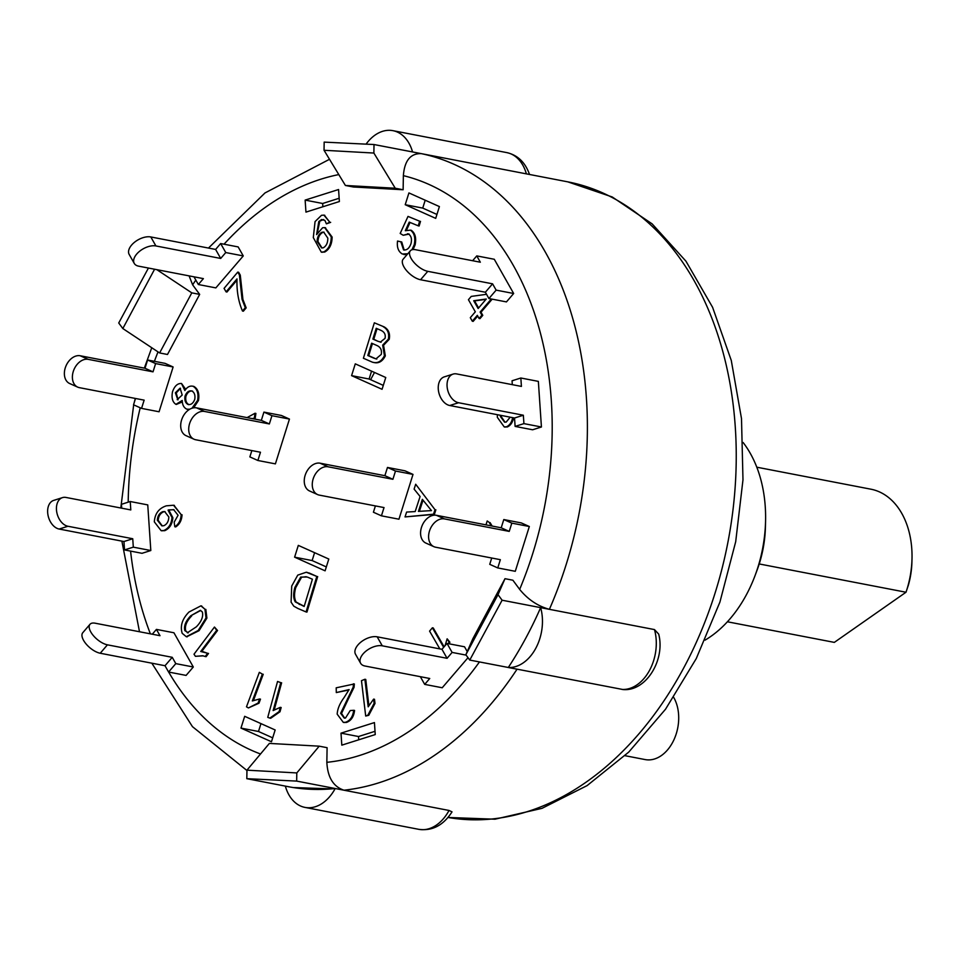 <?xml version="1.0" encoding="UTF-8"?>
<svg xmlns="http://www.w3.org/2000/svg" width="960" height="960" viewBox="0 0 960 960"><rect width="100%" height="100%" fill="white"/><g stroke="black" fill="none" stroke-linecap="round" stroke-linejoin="round"><path stroke-width="1.44" d="M759.216 563.952L906 592.236L908.484 584.784A65.304 45.528 -79.1 0 0 911.916 562.032L912 558.804A78.984 55.068 100.9 0 1 906 592.236L834.324 642.384L727.404 621.78M756.804 467.196L870.888 489.192A78.984 55.068 100.9 0 1 912 558.804M62.472 497.616L53.676 500.4A14.928 10.008 72.5 0 0 48 515.136A14.928 10.008 72.5 0 0 59.148 529.044L67.944 526.26A14.928 10.008 -107.5 0 1 56.796 512.352A14.928 10.008 -107.5 0 1 62.472 497.616A14.928 10.008 -107.5 0 1 66.012 497.448L130.8 509.928L130.236 501.528L121.44 504.312L121.704 508.176M130.236 501.528L147.756 504.9L150.816 550.524L142.02 553.308L124.512 549.936L123.948 541.524L59.148 529.044M67.944 526.26L132.744 538.74L123.948 541.524M132.744 538.74L133.308 547.152L124.512 549.936M142.02 553.308L150.816 550.524L133.308 547.152M427.776 271.332A14.928 6.78 -139.4 0 1 413.76 262.176A14.928 6.78 -139.4 0 1 410.328 250.812A14.928 6.78 -139.4 0 1 415.548 249.72L480.336 262.212L476.772 255.9L494.28 259.272L513.66 293.496L496.14 290.124L488.928 298.536L485.364 292.236L420.564 279.744L427.776 271.332L492.576 283.824L496.14 290.124M410.328 250.812L403.116 259.224A14.928 6.78 40.6 0 0 406.548 270.588A14.928 6.78 40.6 0 0 420.564 279.744M492.576 283.824L485.364 292.236M472.632 260.724L476.772 255.9M494.28 259.272L513.66 293.496L506.448 301.908L488.928 298.536M458.556 402.732A14.928 10.008 -107.5 0 1 447.408 388.836A14.928 10.008 -107.5 0 1 453.084 374.1A14.928 10.008 -107.5 0 1 456.612 373.92L521.412 386.412L520.848 378L538.356 381.384L541.428 426.996L523.92 423.624L515.112 426.408L514.548 418.008L449.76 405.516L458.556 402.732L523.344 415.224L523.92 423.624M453.084 374.1L444.288 376.872A14.928 10.008 72.5 0 0 438.6 391.608A14.928 10.008 72.5 0 0 449.76 405.516M523.344 415.224L514.548 418.008M512.304 384.648L512.052 380.784L520.848 378M538.356 381.384L541.428 426.996L532.632 429.78L515.112 426.408M521.316 522.924L529.332 526.512L511.824 523.14L509.232 531.396L501.204 527.796L503.796 519.552L521.316 522.924L529.332 526.512L515.28 571.308L497.76 567.936L500.352 559.68L435.552 547.2A14.928 10.56 -65.9 0 1 433.896 546.672A14.928 10.56 -65.9 0 1 429.888 529.872A14.928 10.56 -65.9 0 1 444.432 518.904L436.416 515.304A14.928 10.56 114.1 0 0 421.872 526.272A14.928 10.56 114.1 0 0 425.868 543.072L433.896 546.672M509.232 531.396L444.432 518.904M501.204 527.796L436.416 515.304M503.796 519.552L511.824 523.14M497.76 567.936L489.744 564.336L491.724 558.024M150.804 236.952A14.928 8.28 150.5 0 0 134.544 242.232A14.928 8.28 150.5 0 0 129.156 254.4L134.256 263.4A14.928 8.28 -29.5 0 1 139.644 251.232A14.928 8.28 -29.5 0 1 155.904 245.952L150.804 236.952L215.604 249.432L220.656 243.552L225.756 252.552L220.704 258.444L155.904 245.952M238.164 246.924L243.264 255.924L238.164 246.924L220.656 243.552M225.756 252.552L243.264 255.924L215.844 287.892L198.336 284.52L203.388 278.628L138.588 266.148A14.928 8.28 -29.5 0 1 134.256 263.4M215.604 249.432L220.704 258.444M198.336 284.52L193.98 276.816M442.212 687.768L468 657.696L442.212 687.756L424.704 684.384L429.756 678.492L364.956 666.012A14.928 8.28 -29.5 0 1 360.624 663.264A14.928 8.28 -29.5 0 1 366 651.096A14.928 8.28 -29.5 0 1 382.272 645.816L377.172 636.816A14.928 8.28 150.5 0 0 360.9 642.096A14.928 8.28 150.5 0 0 355.524 654.264L360.624 663.264M466.104 655.116L452.112 652.416L447.072 658.308L382.272 645.816M377.172 636.816L441.972 649.308L447.072 658.308M441.972 649.308L447.024 643.416L452.112 652.416M424.704 684.384L420.336 676.68M464.532 646.788L467.232 651.564L464.532 646.788L447.024 643.416M80.208 355.764A14.928 10.56 114.1 0 0 65.664 366.732A14.928 10.56 114.1 0 0 69.66 383.532L77.688 387.12A14.928 10.56 -65.9 0 1 73.68 370.32A14.928 10.56 -65.9 0 1 88.224 359.352L80.208 355.764L145.008 368.256L147.588 360L155.616 363.588L153.024 371.844L88.224 359.352M165.108 363.372L173.124 366.972L165.108 363.372L147.588 360M77.688 387.12A14.928 10.56 -65.9 0 0 79.356 387.648L144.144 400.14L141.552 408.384L133.536 404.796L135.516 398.472M145.008 368.256L153.024 371.844M141.552 408.384L159.072 411.768L173.124 366.972L155.616 363.588M89.988 624.3L82.776 632.712A14.928 6.78 40.6 0 0 86.196 644.088A14.928 6.78 40.6 0 0 100.224 653.244L107.436 644.832A14.928 6.78 -139.4 0 1 93.42 635.676A14.928 6.78 -139.4 0 1 89.988 624.3A14.928 6.78 -139.4 0 1 95.196 623.208L159.996 635.7L156.432 629.4L152.292 634.212M156.432 629.4L173.94 632.772L193.308 666.996L186.096 675.408L168.588 672.036L165.012 665.724L100.224 653.244M107.436 644.832L172.236 657.312L165.012 665.724M172.236 657.312L175.8 663.624L168.588 672.036M186.096 675.408L193.308 666.996L175.8 663.624M373.74 358.104L367.812 355.512L371.628 343.188L377.088 345.576C380.628 347.244 382.02 350.184 381.264 354.396L375.948 358.872L373.74 358.104L376.8 359.04M372.444 343.548L368.688 355.68L374.616 358.272M368.688 355.68L367.812 355.512M377.04 328.656L373.764 339.252L378 341.316L372.888 339.084L376.224 328.296L380.952 330.36C384.492 332.004 385.848 334.668 385.032 338.364L380.316 342.12M373.764 339.252L372.888 339.084M378.876 341.484L380.748 342.18M381.12 342.216L378 341.316M383.256 326.712C387.72 329.292 389.424 333.444 388.356 339.144L382.692 345.108L384.444 355.692C381.504 361.5 377.496 363.66 372.408 362.184L363.396 358.248L374.34 322.812L384.132 326.88C388.596 329.46 390.3 333.612 389.232 339.312L388.356 339.144M389.232 339.312L383.568 345.276L382.692 345.108M383.568 345.276L385.32 355.86L384.444 355.692M385.32 355.86C382.38 361.668 378.372 363.84 373.284 362.352L372.408 362.184M384.132 326.88L374.34 322.812M192.612 391.116C189.648 390.624 187.416 392.376 185.904 396.348C185.28 400.488 186.288 403.26 188.94 404.64L188.064 404.472C185.412 403.092 184.404 400.32 185.028 396.168C186.54 392.208 188.772 390.456 191.736 390.948C194.412 392.34 195.408 395.136 194.76 399.324C193.224 403.308 190.992 405.024 188.064 404.472L188.568 404.628M185.904 396.348L185.028 396.168M177.816 399.768L175.368 392.784L180.096 388.152L182.196 395.052L177.18 399.648M180.528 388.284L176.244 392.952L175.368 392.784M176.244 392.952L178.056 399.816M189.756 409.236L186.888 409.188C183.852 407.784 182.304 404.868 182.256 400.428L175.92 404.34C172.512 402.096 171.372 397.944 172.488 391.872C174.516 386.064 177.516 383.268 181.488 383.484L184.848 390.552C187.164 387.012 189.876 385.572 193.008 386.256C197.184 388.752 198.72 393.432 197.616 400.32L191.964 408.24M181.536 383.496L185.664 389.292M192.852 386.208L193.884 386.424C198.06 388.92 199.596 393.6 198.492 400.488L197.616 400.32M198.492 400.488L193.68 407.82M189.144 409.608L187.944 409.428M182.256 401.952L176.316 404.448M165.072 511.644L162.768 511.668L164.64 511.536L168.84 516.996C168.624 521.388 166.944 524.304 163.8 525.732L161.844 525.852L157.344 520.224C157.644 515.904 159.444 513.048 162.768 511.668M163.644 511.836C160.32 513.216 158.52 516.072 158.22 520.404L157.344 520.224M158.22 520.404L162.288 525.912M178.08 515.268L173.64 509.64L168.06 510.12L171.984 517.524C171.48 523.932 168.78 528.264 163.884 530.508L161.124 530.664L154.32 521.844C154.896 513.588 158.916 508.248 166.344 505.824L173.52 505.236L181.164 514.62C180.876 520.116 178.764 524.172 174.816 526.764L174.18 522.168L178.08 515.268M174.06 509.736L168.696 509.904M169.572 510.072L168.06 510.12M168.936 510.288L172.86 517.692C172.356 524.1 169.656 528.432 164.76 530.676L163.884 530.508M164.76 530.676L161.568 530.736M173.964 505.32L181.164 514.62M182.04 514.788C181.752 520.284 179.64 524.34 175.692 526.932L174.816 526.764M486.276 299.016L478.14 308.532L473.712 300.732L486.276 299.016M486 299.34L474.588 300.9L478.608 307.98M474.588 300.9L473.712 300.732M491.304 298.992L480.132 312.048L481.908 315.18L479.088 318.468L477.312 315.348L472.296 321.204L470.304 317.676L475.32 311.82L468.432 299.7L471.252 296.4L486.54 294.312M492.18 299.16L481.008 312.216L480.132 312.048M481.008 312.216L482.784 315.348L481.908 315.18M482.784 315.348L479.964 318.636L479.088 318.468M477.72 316.056L473.172 321.372L472.296 321.204M247.092 417.612L255.024 413.256L254.304 418.2L252.192 418.596M254.304 418.2L255.18 418.368L255.9 413.424L255.024 413.256M255.18 418.368L253.068 418.764M489.204 522.42L487.2 520.98L489.204 522.42L491.268 525.888M490.08 522.588L492.144 526.056M485.976 524.856L487.2 520.98M237.756 272.1L239.4 274.92L242.052 299.328L245.292 307.692L242.496 311.028C238.44 301.776 236.604 291.072 236.988 278.916L226.092 291.864L224.064 288.384L237.756 272.1L238.632 272.268L240.276 275.088L239.4 274.92M240.276 275.088L242.928 299.496L246.168 307.86L245.292 307.692M246.168 307.86L243.372 311.196L242.496 311.028M236.88 280.248L226.968 292.032L226.092 291.864M368.184 706.824L373.62 699.108L374.124 703.284L367.896 715.128L365.7 716.04L361.476 680.676L364.884 679.272L368.184 706.824M374.124 703.284L375 703.452L374.496 699.276L373.62 699.108M375 703.452L368.772 715.296L367.896 715.128M368.772 715.296L365.7 716.04M368.904 705.756L365.76 679.44L364.884 679.272M252.336 700.956L259.608 698.976L258.096 703.044L248.424 707.94L246.48 706.824L259.332 672.348L262.356 674.1L252.336 700.956M258.096 703.044L258.972 703.224L260.484 699.144L259.608 698.976M258.972 703.224L248.424 707.94M262.356 674.1L259.332 672.348M263.232 674.268L253.476 700.416M200.724 651.48L207.648 653.292L205.224 656.508L202.74 655.764L195.42 656.316L194.004 654.204L214.464 627.048L216.66 630.324L200.724 651.48M205.224 656.508L206.1 656.676L208.524 653.46L207.648 653.292M202.632 651.576L207.564 653.292M203.172 655.848L195.42 656.316M216.66 630.324L217.536 630.492L214.464 627.048M217.536 630.492L201.78 651.408M273.132 710.58L280.284 707.352L279.12 711.6L269.82 718.104L267.756 717.348L277.548 681.468L280.752 682.62L273.132 710.58M279.12 711.6L279.996 711.768L281.16 707.52L280.284 707.352M279.996 711.768L270.696 718.272L269.82 718.104M280.752 682.62L277.548 681.468M281.628 682.788L274.236 709.884M445.02 645.744L447.144 638.82L448.98 641.988L448.452 643.692M448.98 641.988L449.856 642.156L447.144 638.82M449.856 642.156L449.328 643.86M439.836 648.888L429.576 631.116L432.384 627.792L443.664 647.328M444.132 646.788L433.248 627.96L432.384 627.792M501.276 415.44L501.264 416.688L500.388 416.52L504.588 422.184L506.196 422.076L510.192 417.168M501.264 416.688L505.032 422.232M514.704 420.288L512.592 417.696C511.788 422.22 509.748 425.256 506.472 426.792L504.228 426.912L497.316 417.312L497.412 414.696M513.468 417.864C512.664 422.388 510.624 425.424 507.348 426.96L506.472 426.792M507.348 426.96L504.672 426.972M500.4 415.272L500.388 416.52M353.472 683.784L353.196 687.108L340.644 713.292L344.244 718.08L345.48 718.044L350.232 710.556L353.7 710.28C352.896 716.664 350.16 720.66 345.516 722.28L343.284 722.364L337.188 714.144C337.44 709.032 339.756 703.488 344.124 697.512L349.116 689.58L336.3 692.568L336.192 687.816L354.348 683.952L354.072 687.276L348.288 699.108L347.412 698.94M348.288 699.108L341.52 713.46L344.676 718.128M345.516 722.28L346.392 722.46C351.036 720.828 353.772 716.832 354.576 710.448L353.7 710.28M346.392 722.46L343.728 722.436M348.912 690L336.3 692.568M407.796 253.764L402.312 254.004C398.316 251.592 396.732 247.272 397.536 241.044L401.736 241.992L404.16 250.08M397.536 241.044L400.86 241.824L403.548 249.888C406.824 250.404 409.308 248.316 410.988 243.636C412.104 238.968 411.216 235.728 408.336 233.904L407.664 233.7M408.336 233.904L403.2 235.272L400.188 233.448L408.012 216.408L419.628 221.196L418.26 225.828L409.224 222.12L405.312 230.712L410.424 230.136C414.336 232.98 415.608 237.828 414.24 244.668L411.924 249.78M409.212 234.072L403.2 235.272M419.628 221.196L408.012 216.408M420.504 221.364L419.136 226.008L418.26 225.828M410.028 222.444L406.368 230.484M414.24 244.668L415.116 244.836C416.484 237.996 415.212 233.148 411.3 230.304L410.424 230.136M415.116 244.836L413.052 249.564M407.136 254.532L404.136 254.496M401.736 241.992L400.86 241.824M418.44 511.38L422.364 499.332L431.484 510.612L418.44 511.38M423.036 500.148L419.388 511.32M433.512 514.2L405.036 516.924L406.62 512.064L415.176 511.572L420.096 496.512L414.108 489.108L415.692 484.248L434.988 509.664L433.512 514.2L434.388 514.368L405.036 516.924M434.988 509.664L415.692 484.248M435.864 509.832L434.388 514.368M324.096 232.188L322.848 232.392C319.776 234.024 318.156 237.084 317.976 241.572L317.1 241.404C317.28 236.916 318.9 233.856 321.972 232.224L323.652 232.068L327.816 238.128C327.84 242.856 326.316 246.084 323.244 247.812L321.624 247.944L317.1 241.404M317.976 241.572L322.056 248.004M322.848 232.392L321.972 232.224M324.9 220.416L321.576 219.54L318.792 221.556L316.596 234.588L322.632 227.736L324.72 227.604L331.248 236.856C331.14 244.14 328.656 249.144 323.808 251.892L321.288 252.12L313.296 237.588L315.06 221.604L321.504 215.304L323.904 215.124L329.784 222.192L326.388 223.836L324.9 220.416M323.616 219.528L318.792 221.556M319.668 221.724L317.388 232.836M325.164 227.712L332.124 237.036L331.248 236.856M332.124 237.036C332.016 244.308 329.532 249.312 324.684 252.06L323.808 251.892M324.684 252.06L321.72 252.18M324.348 215.22L329.784 222.192M330.66 222.36L326.388 223.836M200.748 610.452L190.824 615.732L200.328 610.332L202.368 612C203.46 616.608 201.456 621.552 196.344 626.832L187.356 632.784M191.7 615.9C186.6 621.108 184.608 626.064 185.688 630.768L184.812 630.6C183.732 625.896 185.736 620.94 190.824 615.732M185.688 630.768L187.812 632.832M188.268 632.832L184.812 630.6M188.988 612.024L200.868 605.856L204.96 609.24L206.016 617.952L198.18 630.516L186.288 636.696L182.196 633.312C179.976 626.004 182.232 618.9 188.988 612.024M201.3 605.952L204.96 609.24M205.836 609.408L206.892 618.12L206.016 617.952M206.892 618.12L199.056 630.684L186.732 636.768M307.296 577.044L312.408 579.204L304.164 606.492L295.26 601.896C293.304 598.404 293.172 593.592 294.864 587.46L300.684 577.08L307.296 577.044M306.192 576.708L301.56 577.248L295.74 587.628C294.048 593.76 294.18 598.572 296.136 602.064L304.212 606.312M300.012 604.536L299.136 604.356M296.136 602.064L295.26 601.896M295.74 587.628L294.864 587.46M301.56 577.248L300.684 577.08M297.888 608.472L293.796 606.18L291.084 602.148L291.72 586.056L297.756 575.124L306.276 572.232L316.812 576.42L306.072 611.94L297.888 608.472M306.708 572.328L308.232 572.796M309.108 572.964L316.812 576.42M317.688 576.588L306.948 612.108L306.072 611.94M319.212 746.172L327.096 747.696L326.844 762.324C327.648 777.384 333.348 786.684 343.944 790.2L296.664 781.092L246.816 778.68L246.96 770.172L296.796 772.932L319.212 746.172L269.376 743.412L246.96 770.172M504.996 578.688L512.88 580.212L519.66 589.392C527.892 599.484 537.804 606.132 549.396 609.324L502.104 600.216L469.764 660.072L465.84 654.756L498.012 594.66L504.996 578.688L472.824 638.784L465.84 654.756M526.38 173.892A41.052 28.62 100.9 0 0 506.772 152.604C517.704 155.112 525.276 162.396 529.512 174.468L421.308 153.636C410.508 153.276 404.532 160.62 403.368 175.656L403.128 189.756L353.292 186.984L345.408 185.472L395.244 188.232L373.872 153.048L324.036 150.276L345.408 185.472M189.096 275.88L192.636 284.844L199.668 294.384L167.496 354.48L159.624 352.956L191.796 292.86L156.816 269.652M513.66 293.496L506.448 301.908M541.428 426.996L532.632 429.78M529.332 526.512L515.28 571.308M275.4 463.872L289.452 419.076L281.436 415.476L289.452 419.076L275.4 463.872L257.88 460.488L249.864 456.9L251.844 450.576M355.284 363.852L385.764 377.508L382.068 389.292L351.576 375.636L355.284 363.852M271.464 741.756L240.972 728.1L244.68 716.316L275.16 729.972L271.464 741.756M375.24 734.58L341.808 745.152L341.004 733.152L374.436 722.58L375.24 734.58M305.136 200.1L338.568 189.528L339.372 201.54L305.952 212.112L305.136 200.1L322.656 203.484L322.872 206.76M404.988 470.82L413.004 474.408L395.496 471.036L392.904 479.292L384.876 475.692L387.468 467.448L404.988 470.82L413.004 474.408L398.952 519.204L381.432 515.832L373.416 512.232L375.396 505.92M325.104 570.828L294.612 557.172L298.308 545.388L328.8 559.044L325.104 570.828M408.924 192.924L439.404 206.58L435.708 218.364L405.216 204.708L408.924 192.924M371.568 371.148L369.096 379.02L383.292 385.38M351.576 375.636L369.096 379.02M240.972 728.1L258.492 731.484L272.688 737.844M260.964 723.612L258.492 731.484M375.024 731.304L358.512 736.524L358.74 739.8M341.004 733.152L358.512 736.524M339.156 198.264L322.656 203.484M294.612 557.172L312.132 560.556L326.328 566.916M314.592 552.684L312.132 560.556M425.208 200.22L422.736 208.092L436.932 214.452M405.216 204.708L422.736 208.092M285.348 786.108L290.148 787.032L285.348 786.108A323.4 225.468 -79.1 0 0 287.736 786.588A323.4 225.468 -79.1 0 0 335.196 788.52L449.028 810.456L452.016 811.872C443.364 825.348 432.288 831.168 418.788 829.332L304.956 807.396A41.052 28.62 100.9 0 1 285.348 786.108L246.816 778.68M343.944 790.2A323.4 225.468 -79.1 0 0 517.044 669.192L508.296 667.5A323.4 225.468 -79.1 0 0 540.636 607.644L654.468 629.58L658.692 634.104C665.472 659.736 646.032 691.764 623.04 689.544L469.764 660.072M324.036 150.276L324.168 142.116L374.016 144.528L373.872 153.048M403.128 189.756L395.244 188.232M549.396 609.324A323.4 225.468 -79.1 0 0 421.308 153.636L374.016 144.528M154.584 269.232L122.832 328.548L159.624 352.956M122.832 328.548L118.728 322.992L148.428 268.044M199.668 294.384L191.796 292.86M296.796 772.932L296.664 781.092M331.368 788.88L293.208 787.548M498.012 594.66L502.104 600.216M370.608 379.692L374.508 372.468M540.636 607.644A41.052 28.62 100.9 0 1 535.728 648.384A41.052 28.62 100.9 0 1 508.296 667.5M335.196 788.52A41.052 28.62 100.9 0 1 304.956 807.396M421.308 153.636L412.548 151.956A323.4 225.468 -79.1 0 0 410.148 151.464A323.4 225.468 -79.1 0 0 407.748 151.02M366.072 144.144A41.052 28.62 100.9 0 1 392.94 130.668A41.052 28.62 100.9 0 1 412.548 151.956M624.984 755.688L645.144 759.576A37.32 26.016 -79.1 0 0 673.968 739.716A37.32 26.016 -79.1 0 0 673.692 697.404M743.136 442.524A118.164 82.38 100.9 0 1 765.564 521.28A118.164 82.38 100.9 0 1 755.136 575.364A118.164 82.38 100.9 0 1 705.048 640.14M755.136 575.364L757.188 569.856A93.288 65.04 -79.1 0 0 765.42 527.16L765.564 521.28M381.432 515.832L384.024 507.576L319.224 495.096A14.928 10.56 -65.9 0 1 317.568 494.568A14.928 10.56 -65.9 0 1 313.56 477.768A14.928 10.56 -65.9 0 1 328.104 466.8L320.088 463.2A14.928 10.56 114.1 0 0 305.544 474.168A14.928 10.56 114.1 0 0 309.54 490.968L317.568 494.568M413.004 474.408L398.952 519.204M392.904 479.292L328.104 466.8M384.876 475.692L320.088 463.2M387.468 467.448L395.496 471.036M281.436 415.476L263.916 412.104L271.944 415.692L269.352 423.948L204.552 411.456L196.536 407.868A14.928 10.56 114.1 0 0 181.992 418.836A14.928 10.56 114.1 0 0 185.988 435.636L194.016 439.224A14.928 10.56 -65.9 0 1 190.008 422.424A14.928 10.56 -65.9 0 1 204.552 411.456M289.452 419.076L271.944 415.692M257.88 460.488L260.472 452.244L195.684 439.752A14.928 10.56 -65.9 0 1 194.016 439.224M263.916 412.104L261.336 420.36L269.352 423.948M261.336 420.36L196.536 407.868M172.86 517.692L171.984 517.524M242.928 299.496L242.052 299.328M354.072 687.276L353.196 687.108M341.52 713.46L340.644 713.292M322.452 219.708L321.576 219.54M199.056 630.684L198.18 630.516M479.448 661.944A298.524 208.128 100.9 0 1 326.844 762.324M403.368 175.656A298.524 208.128 100.9 0 1 519.66 589.392M192.636 284.844A298.524 208.128 100.9 0 1 195.816 280.068M224.028 244.2A298.524 208.128 100.9 0 1 338.796 174.588M260.52 753.984A298.524 208.128 100.9 0 1 168.648 672.048M150.372 633.852A298.524 208.128 100.9 0 1 130.572 551.1M128.196 502.176A298.524 208.128 100.9 0 1 140.22 407.796M154.404 361.308A298.524 208.128 100.9 0 1 158.016 351.9M449.028 810.456A41.052 28.62 100.9 0 1 418.788 829.332M654.468 629.58A41.052 28.62 100.9 0 1 649.56 670.32A41.052 28.62 100.9 0 1 622.128 689.436M567.768 181.848A323.4 225.468 100.9 0 1 728.316 540.156A323.4 225.468 100.9 0 1 448.044 817.464L494.988 819.204L542.004 808.344L587.124 785.592L628.752 752.088L665.532 709.212L696.264 658.572L719.928 602.04L735.696 541.704L742.98 479.82L741.504 418.644L731.28 360.444L712.596 307.308L685.956 261.192L652.128 223.872L612.204 196.956L567.768 181.848L529.512 174.468M187.5 409.368L188.376 409.536M161.124 530.664L162 530.832M173.52 505.236L174.396 505.404M202.176 651.468L203.052 651.636M504.228 426.912L505.104 427.08M343.284 722.364L344.16 722.532M403.704 254.436L404.58 254.604M324.72 227.604L325.596 227.772M321.288 252.12L322.164 252.288M323.904 215.124L324.78 215.292M200.868 605.856L201.744 606.024M186.288 636.696L187.164 636.864M306.276 572.232L307.152 572.4M208.464 248.064L264.984 192.948L329.508 159.288M506.772 152.604L392.94 130.668M246.96 770.52L192.468 726.66L151.836 663.192M139.5 631.752L121.884 541.128M120.804 508.008L133.668 404.856M134.22 402.6L135.288 398.424M144.324 368.124L151.764 347.748"/></g></svg>
